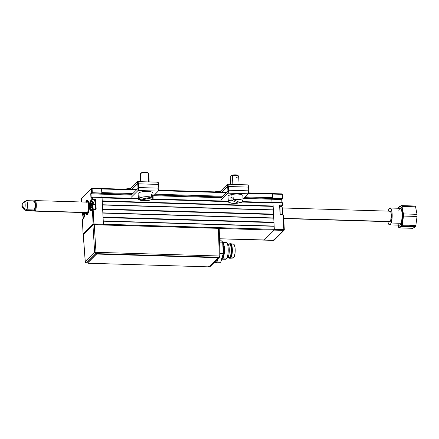 <?xml version="1.0" encoding="UTF-8"?>
<svg xmlns="http://www.w3.org/2000/svg" width="439" height="439" viewBox="0 0 439 439"><rect width="100%" height="100%" fill="white"/><g stroke="black" fill="none" stroke-linecap="round" stroke-linejoin="round"><path stroke-width="0.66" d="M280.181 214.484L279.572 205.298L279.956 204.909L280.181 214.484M283.018 205.079L282.831 205.37L279.906 205.167L279.583 205.496L279.906 205.167L283.023 205.178L282.941 202.999L282.48 202.856L282.59 204.986L279.956 204.909L282.59 204.986L282.48 202.856L282.914 203.048M280.422 214.693L283.089 214.918L280.389 214.693L283.089 214.918L283.835 229.608L274.32 229.328L274.177 230.107L283.693 230.387L273.689 240.385A0.631 0.582 45 0 0 274.106 240.226L284.11 230.228A0.631 0.582 -135 0 1 283.693 230.387L273.689 240.385L273.486 239.952M274.265 239.798L273.689 240.385L264.174 240.106L274.177 230.107L283.693 230.387L284.269 229.8A0.631 0.582 -135 0 1 284.11 230.228L284.296 229.751L283.835 229.608L283.693 230.387L283.835 229.608L284.296 229.751L283.55 215.055L283.089 214.918L283.835 229.608L274.32 229.328L272.965 202.571L282.48 202.856L272.91 202.417L282.431 202.703L282.941 202.999L283.045 205.123M272.427 193.626L281.849 193.906L282.052 194.345L281.898 193.884L282.052 194.345L248.436 193.341L272.531 194.06L272.378 193.599L272.575 198.488L244.32 197.649L272.575 198.488L271.829 199.235L281.75 199.531L271.829 199.235L271.993 202.494L271.829 199.235L272.69 198.373L282.255 198.395L272.74 198.115L272.531 194.06L282.052 194.345L282.507 194.482L282.052 194.345L282.255 198.395L282.689 198.587L282.486 194.537L282.052 194.345L282.255 198.395L272.69 198.373L282.354 198.669L281.893 199.449M282.683 198.488L281.75 199.531L282.634 198.73M281.75 199.531L281.909 202.686M103.275 225.009L103.264 221.19L274.166 226.288L274.177 230.107L219.11 228.461L274.177 230.107L264.124 240.128L219.5 238.772L274.106 240.226M273.59 240.385L219.505 238.8M283.693 230.387L284.269 229.8L283.835 229.608M284.263 229.701L283.55 215.055M282.968 205.32L281.569 206.637L279.78 206.582L281.569 206.637L282.831 205.37L281.761 206.445M283.479 214.984L283.023 214.77M281.887 199.476L282.052 202.692M282.414 202.714L272.91 202.417M85.753 202.105A7.375 2.036 91.7 0 1 87.24 200.041A7.375 2.036 91.7 0 1 89.029 205.403L88.892 209.683L87.762 213.98L86.582 214.737L85.44 212.635A7.375 2.036 91.7 0 0 86.796 214.786A7.375 2.036 91.7 0 0 89.029 205.403L88.491 201.797L87.838 200.398L87.059 200.063L86.659 200.321L85.753 202.105M92.766 209.129L90.911 210.66A4.955 1.366 91.7 0 1 89.71 207.06A4.955 1.366 91.7 0 1 90.818 200.947L92.086 199.685L91.872 199.476L90.604 200.738A5.164 1.421 -88.3 0 0 89.446 207.109L89.71 207.06A4.955 1.366 91.7 0 1 90.818 200.947L93.858 201.04A4.955 1.366 -88.3 0 0 93.847 201.051M90.889 210.66A4.955 1.366 91.7 0 1 89.71 207.06L89.446 207.109A5.164 1.421 -88.3 0 0 91.109 210.671L92.377 209.403L95.784 209.332L96.168 208.937L95.45 199.866L94.253 201.062L95.45 199.866L95.911 208.986L93.117 209.107M101.085 197.298L100.926 194.137L131.349 195.048L100.926 194.137L101.085 197.298L100.926 194.137L91.005 193.846L91.202 197.813L91.005 193.846L91.822 193.056L101.837 193.017L91.537 192.886L101.788 193.275L100.926 194.137L90.84 193.797L91.751 193.094L91.537 192.886L92.316 192.732L92.113 188.682L101.628 188.962L101.837 193.017L92.316 192.732L92.113 188.682L101.628 188.962L101.475 188.507L91.96 188.221L92.113 188.682L91.91 188.243L91.334 188.836L92.113 188.682L91.96 188.221L91.493 188.408A0.631 0.582 -135 0 1 91.91 188.243L91.334 188.836A0.631 0.582 -135 0 1 91.493 188.408L81.489 198.406A0.631 0.582 45 0 0 81.33 198.834L81.489 201.978L81.33 198.834L91.334 188.836L91.537 192.886L90.73 193.692L90.961 198.154L92.541 197.193L91.762 197.347L91.872 199.476L92.651 199.322L91.872 199.476L92.086 199.685L95.236 199.657L93.858 201.04L90.818 200.947L92.651 199.322L95.236 199.657L92.651 199.322L92.541 197.193L102.062 197.479L103.417 224.23L93.897 223.945L93.803 224.653M93.924 201.051L95.236 199.657L95.45 199.866L95.751 209.183M93.194 208.744L93.008 207.098M93.222 203.498L94.067 201.249M95.735 209.178L92.92 209.112M92.426 209.26L93.084 209.107L92.426 209.26M92.113 188.682L91.334 188.836L81.336 198.927M101.672 193.39L132.095 194.301L101.672 193.39L100.926 194.137L101.826 193.176L101.491 188.507L92.009 188.249M93.551 224.686A0.631 0.582 -135 0 1 93.117 224.099L93.754 224.724L93.897 223.945L93.117 224.099L92.377 209.403L93.117 224.099L93.897 223.945L93.156 209.249L95.784 209.332L96.168 208.937L95.669 199.663L92.651 199.322L92.492 197.04L102.062 197.479L103.417 224.23L274.32 229.328L103.417 224.23L103.33 224.911L103.417 224.23L93.897 223.945L93.156 209.249L90.549 210.83L89.825 209.633L89.446 207.109L89.863 202.357L90.335 201.111L91.872 199.476L91.954 197.149L90.961 198.154L90.73 193.692L91.537 192.886L91.334 188.836M92.508 197.051L102.062 197.479L92.492 197.04L91.054 197.967M83.75 234.722L83.114 234.097L93.117 224.099L83.114 234.097A0.631 0.582 45 0 0 83.306 234.525M83.701 234.75L83.092 234.146L83.547 234.289L83.114 234.097L82.373 219.5M82.565 219.209L83.635 218.139A5.164 1.421 -88.3 0 0 84.815 212.619L84.156 217.223L82.373 219.401L83.114 234.097M83.794 217.947L84.804 212.619M85.978 212.586L86.554 213.425L87.202 213.392L87.229 214.002A6.744 1.86 91.7 0 1 85.698 212.646M87.35 200.052A7.375 2.036 -88.3 0 0 86.878 200.327L86.022 202.094A6.744 1.86 91.7 0 1 86.692 200.925L86.878 200.327A7.375 2.036 -88.3 0 0 85.973 202.11M85.66 212.641A7.375 2.036 -88.3 0 0 86.911 214.775M86.006 212.652A6.113 1.685 91.7 0 0 87.202 213.392L87.229 214.002L86.516 214.056L85.616 212.35M86.324 202.121A6.113 1.685 91.7 0 1 87.674 201.572A6.113 1.685 91.7 0 1 88.705 207.274A6.113 1.685 91.7 0 1 87.432 213.162L87.46 213.771A6.744 1.86 91.7 0 0 88.848 205.37A6.744 1.86 91.7 0 0 86.692 200.925L87.405 200.711L88.063 201.474L88.738 204.179L88.859 207.932L88.107 212.465L87.46 213.771L87.432 213.162L88.601 209.013L88.42 203.498L87.366 201.336L86.719 201.534L86.115 202.588M87.46 213.771L87.712 214.386L87.46 213.771M280.927 206.818A4.741 1.306 91.7 0 1 281.668 206.851A4.741 1.306 91.7 0 1 281.992 214.731A4.741 1.306 -88.3 0 0 282.42 209.584A4.741 1.306 -88.3 0 0 281.3 206.637L279.78 206.593M282.228 214.737A4.319 1.191 -88.3 0 0 282.754 210.566A4.319 1.191 -88.3 0 0 282.03 207.263L281.668 206.851M279.753 208.816A4.741 1.306 91.7 0 1 279.873 211.296M282.211 214.781L282.743 210.215L282.425 208.102L281.822 207.104M91.252 207.351L91.51 207.724L91.109 207.548L91.575 207.351L91.021 207.224L90.868 207.581L91.021 207.17L91.603 207.186L90.758 207.274L90.78 206.187L90.758 207.17L91.043 206.187L91.938 206.215M95.131 209.156A4.741 1.306 -88.3 0 0 95.592 204.514L93.002 204.437A4.741 1.306 -88.3 0 0 91.471 201.177L91.087 201.572A4.319 1.191 91.7 0 1 92.481 204.541L95.592 204.514A4.741 1.306 -88.3 0 0 94.44 201.067L91.85 200.991A4.741 1.306 91.7 0 1 93.002 204.437A4.741 1.306 91.7 0 1 92.503 209.205A4.741 1.306 -88.3 0 0 93.002 204.437L92.481 204.541A4.319 1.191 91.7 0 1 92.053 208.805A4.319 1.191 91.7 0 1 90.84 209.842A4.319 1.191 91.7 0 1 90.127 206.895A4.319 1.191 91.7 0 1 91.087 201.572M91.274 201.43A4.741 1.306 91.7 0 1 91.85 200.991M90.84 209.842L91.197 210.259A4.741 1.306 -88.3 0 0 91.317 210.374A4.741 1.306 91.7 0 1 91.021 209.996M91.559 204.042L91.35 203.575M91.938 204.069L91.186 203.372L91.224 204.459L91.109 203.581L90.692 204.969L90.78 206.187L91.038 206.078L90.675 205.447L90.774 207.4L91.334 208.026L91.877 206.577L91.85 204.267L91.499 203.888L91.833 204.036M91.916 206.451L91.833 205.32M91.285 207.345L90.868 207.581L91.422 208.064L91.669 207.01M91.932 206.105L91.038 206.078L90.928 205.337L91.828 205.364L90.928 205.337L91.822 205.073L90.955 205.046L91.202 204.541L91.833 204.558L91.202 204.541L91.367 203.685M91.833 204.475L91.224 204.459L91.833 204.475M91.943 206.056L91.817 205.287M90.127 206.895L90.472 202.917L91.092 201.561L91.559 201.43L92.42 203.751L92.135 208.52L91.515 209.869L90.824 209.826L90.127 206.895M91.822 205.249L91.85 204.267M91.625 207.054L91.499 207.856M84.469 213.573L83.564 213.552L83.448 212.756L83.201 212.915L84.354 212.833M83.196 212.569L83.306 213.656L83.564 213.552L83.201 212.915L83.284 214.638L83.569 213.656L83.322 214.973L83.871 214.841L84.036 215.192L84.096 214.847L83.547 214.693L83.394 215.05L83.789 214.852M82.653 214.364A4.319 1.191 91.7 0 1 82.669 212.553L82.653 214.364A4.319 1.191 91.7 0 0 83.366 217.316L82.653 214.364M84.123 217.245A4.319 1.191 91.7 0 1 83.366 217.316L83.723 217.728A4.741 1.306 -88.3 0 0 83.827 217.826A4.741 1.306 91.7 0 1 83.547 217.464M84.469 213.53L84.359 212.789M84.036 215.269L84.343 212.602M84.129 214.66L83.547 214.638L83.569 213.656L84.469 213.683M84.266 217.031L83.805 217.492L83.35 217.294M84.025 215.329L83.635 215.017L83.948 215.533L84.442 213.936M157.645 182.311L158.281 182.586L158.627 184.418L158.814 189.083L158.287 191.097L138.038 190.493L131.365 197.155L138.038 190.493L158.287 191.097A2.382 0.658 -88.3 0 0 158.819 188.155L138.57 187.552A2.382 0.658 91.7 0 1 138.038 190.493L137.994 188.128L138.57 187.552L137.994 188.128L138.038 190.493L138.565 188.479L138.378 183.815L138.159 182.322L137.561 181.603L137.808 184.391L138.378 183.815L158.627 184.418A3.057 0.84 -88.3 0 0 157.886 182.196L137.637 181.592A3.057 0.84 91.7 0 1 138.378 183.815L158.627 184.418L158.819 188.155L138.57 187.552L138.378 183.815L137.808 184.391L137.994 188.128L137.808 184.391M137.648 183.743L131.826 189.412L137.5 183.738L137.396 181.708A3.057 0.84 91.7 0 1 137.637 181.592M158.287 191.097L153.068 196.31L158.287 191.097M137.934 188.468L131.266 195.13L137.934 188.468M137.396 181.708L129.757 189.346L137.396 181.708M227.901 190.811L227.94 193.176L228.472 191.163L228.285 186.498L228.066 185.006L227.468 184.287L219.665 192.03L227.303 184.391L227.407 186.416L227.303 184.391A3.057 0.84 91.7 0 1 227.545 184.276A3.057 0.84 91.7 0 1 228.285 186.498L248.534 187.102L248.726 190.839L228.478 190.235L228.285 186.498L227.709 187.069L228.285 186.498L248.534 187.102L248.726 190.839L228.478 190.235L227.901 190.811L227.709 187.069L227.901 190.811L228.478 190.235A2.382 0.658 91.7 0 1 227.94 193.176L248.194 193.78A2.382 0.658 -88.3 0 0 248.726 190.839L248.315 193.61L242.976 198.993L248.194 193.78L227.94 193.176L227.841 191.146L221.174 197.813L227.901 190.811M227.556 186.421L221.733 192.09L227.407 186.416L227.709 187.069M221.272 199.838L227.94 193.176L221.272 199.838M247.552 184.995L248.189 185.269L248.534 187.102A3.057 0.84 -88.3 0 0 247.794 184.879L227.545 184.276M140.129 200.2L140.068 199.432L140.129 200.2L152.706 197.715A7.32 1.975 -2.9 0 1 153.112 198.335A7.32 1.975 -2.9 0 1 148.272 200.436A7.32 1.975 -2.9 0 1 140.129 200.2L144.42 200.694L148.201 200.442L151.334 199.723L153.112 198.373L152.706 197.715L140.129 200.2M152.635 195.064L152.706 197.715L152.635 195.064A7.392 1.992 177.1 0 0 152.119 194.779A7.392 1.992 -2.9 0 1 152.635 195.064L151.428 195.306L152.635 195.064M153.112 198.335L152.992 193.056A7.463 2.014 177.1 0 0 152.048 192.134L152.119 194.779L152.048 192.134A7.463 2.014 177.1 0 0 143.58 191.563A7.463 2.014 177.1 0 0 138.082 193.813L138.494 199.076A7.32 1.975 -2.9 0 1 143.284 196.952A7.32 1.975 -2.9 0 1 151.477 197.177L138.894 199.663L138.488 199.004L140.271 197.654L143.405 196.935L148.409 196.716L151.477 197.177L151.406 194.526A7.392 1.992 -2.9 0 1 152.119 194.779A7.392 1.992 177.1 0 0 151.406 194.526M139.19 196.946L139.026 194.707M138.894 199.663A7.32 1.975 -2.9 0 1 138.494 199.076M138.702 197.04A7.392 1.992 177.1 0 0 139.218 197.331M140.864 174.486A4.214 1.136 -2.9 0 1 140.48 173.646A4.214 1.136 -2.9 0 1 144.036 172.653A4.214 1.136 -2.9 0 1 148.217 173.032L147.636 172.532A3.583 0.966 177.1 0 0 144.08 172.209A3.583 0.966 177.1 0 0 141.062 173.054L140.941 173.24M149.172 181.938L148.75 173.548A4.214 1.136 177.1 0 0 148.217 173.032L148.667 181.922L148.217 173.032A4.214 1.136 177.1 0 0 143.454 172.714A4.214 1.136 177.1 0 0 140.332 173.976L140.721 181.686M148.064 172.873L146.73 172.291L144.096 172.209L141.704 172.681L140.48 173.646M148.217 173.032A4.214 1.136 -2.9 0 1 148.563 173.235L147.927 172.708A3.583 0.966 177.1 0 0 147.636 172.532L148.217 173.032M126.876 189.264A4.214 1.136 -2.9 0 1 129.9 189.204A4.214 1.136 177.1 0 0 126.876 189.264M130.251 188.852A3.583 0.966 177.1 0 0 125.197 189.209M130.674 188.946L128.237 188.721L125.142 189.231M233.136 196.963A7.392 1.992 177.1 0 0 231.979 197.16A7.392 1.992 -2.9 0 1 233.136 196.963L233.301 199.613L239.458 199.498L242.092 200.107L243.019 201.057L242.542 201.753L240.32 202.686L233.301 199.613A7.32 1.975 -2.9 0 1 243.019 201.013L242.899 195.739A7.463 2.014 177.1 0 0 231.808 194.51L231.979 197.16A7.392 1.992 177.1 0 0 230.93 197.402L231.095 200.052L238.114 203.125L238.059 201.699L238.114 203.125L236.879 203.268L231.962 203.246L228.801 202.341L228.395 201.682L228.878 200.985L231.095 200.052L230.93 197.402A7.392 1.992 -2.9 0 1 231.979 197.16L231.808 194.51A7.463 2.014 177.1 0 0 227.989 196.491L228.395 201.753A7.32 1.975 -2.9 0 1 231.095 200.052L238.114 203.125A7.32 1.975 -2.9 0 1 228.395 201.753M243.019 201.013A7.32 1.975 -2.9 0 1 240.32 202.686M230.93 197.402L233.224 198.406L230.93 197.402M237.971 175.556L237.817 175.375A3.583 0.966 177.1 0 0 232.67 175.068L232.396 175.545A4.214 1.136 -2.9 0 1 238.47 175.918A4.214 1.136 -2.9 0 1 236.495 177.34M239.079 184.621L238.657 176.226A4.214 1.136 177.1 0 0 232.396 175.545L232.846 184.435L232.396 175.545A4.214 1.136 177.1 0 0 230.234 176.654L230.629 184.369M238.47 175.918L237.142 175.079L234.7 174.854L232.094 175.205L230.848 175.924M230.387 176.33A4.214 1.136 -2.9 0 1 232.396 175.545L232.67 175.068A3.583 0.966 177.1 0 0 230.969 175.737L230.387 176.33M216.784 191.942A4.214 1.136 -2.9 0 1 219.807 191.887A4.214 1.136 177.1 0 0 216.784 191.942M220.158 191.53A3.583 0.966 177.1 0 0 215.105 191.892M220.581 191.629L218.145 191.404L215.05 191.914M397.904 224.724L399.375 227.089L400.5 226.733L401.542 224.856L402.025 225.783A11.59 3.194 -88.3 0 0 402.272 225.064L403.485 216.065A11.59 3.194 -88.3 0 0 403.452 213.919L401.992 206.396A11.59 3.194 -88.3 0 0 401.455 205.606L415.02 206.012A11.59 3.194 91.7 0 1 415.557 206.796A11.59 3.194 -88.3 0 0 415.02 206.012L401.455 205.606A11.59 3.194 91.7 0 1 401.992 206.396L415.557 206.796L417.017 214.325L403.452 213.919L402.448 210.138L401.992 206.396L415.557 206.796L417.017 214.325A11.59 3.194 91.7 0 1 417.05 216.471A11.59 3.194 -88.3 0 0 417.017 214.325L403.452 213.919A11.59 3.194 91.7 0 1 403.485 216.065L417.05 216.471L415.837 225.47L402.272 225.064L402.607 220.559L403.485 216.065L417.05 216.471L415.837 225.47A11.59 3.194 91.7 0 1 415.596 226.189L402.025 225.783A11.59 3.194 91.7 0 1 401.767 226.425L415.332 226.831A11.59 3.194 -88.3 0 0 415.596 226.189A11.59 3.194 -88.3 0 0 415.837 225.47L402.272 225.064A11.59 3.194 91.7 0 1 402.025 225.783L415.596 226.189A11.59 3.194 91.7 0 1 415.332 226.831L412.66 228.307L399.095 227.901A11.59 3.194 91.7 0 1 398.557 227.117L397.964 225.119L398.557 227.117A11.59 3.194 -88.3 0 0 399.095 227.901L401.767 226.425A11.59 3.194 -88.3 0 0 402.025 225.783L401.542 224.856A10.41 2.87 91.7 0 1 398.036 225.119M398.519 207.724A11.59 3.194 -88.3 0 0 398.332 208.262A11.59 3.194 91.7 0 1 398.519 207.724A11.59 3.194 91.7 0 1 398.782 207.082A11.59 3.194 -88.3 0 0 398.519 207.724L398.447 208.267L398.519 207.724M391.122 223.012A8.429 2.321 91.7 0 1 389.596 224.867A8.429 2.321 91.7 0 1 387.873 221.657L388.526 223.835L389.36 224.823L390.276 224.532L391.122 223.012L401.246 223.314L391.122 223.012L392.131 217.354L391.802 211.164L391.165 209.052L390.326 208.064L389.415 208.355L388.57 209.875A8.429 2.321 91.7 0 1 390.095 208.015A8.429 2.321 91.7 0 1 392.115 213.678A8.429 2.321 91.7 0 1 391.122 223.012M388.191 211.121A8.429 2.321 91.7 0 1 388.57 209.875L388.191 211.121M389.596 224.867L399.72 225.174A8.429 2.321 -88.3 0 0 401.246 223.314A8.429 2.321 -88.3 0 0 402.239 213.98A8.429 2.321 -88.3 0 0 400.22 208.322L390.095 208.015M389.711 211.17A5.372 1.482 91.7 0 1 390.425 211.313A5.372 1.482 91.7 0 1 391.33 215.434A5.372 1.482 91.7 0 1 390.661 220.63A5.372 1.482 91.7 0 1 390.117 221.602A5.372 1.482 91.7 0 1 389.398 221.7M400.149 227.161L401.767 226.425L415.332 226.831L414.268 227.578L412.66 228.307L399.095 227.901L400.159 227.155M389.261 221.569L390.117 221.602L390.661 220.63L391.336 215.972L390.913 212.328L390.43 211.318L389.574 211.285M398.535 208.267A10.41 2.87 91.7 0 1 402.431 210.462A10.41 2.87 91.7 0 1 401.542 224.856L402.793 217.87L402.387 210.226L401.603 207.62L400.566 206.401L399.441 206.758L398.392 208.635M398.694 210.177L399.995 208.349L400.889 208.706L401.641 210.286L402.267 214.38L401.603 222.156L400.84 224.219L399.49 225.125M399.051 224.784L398.65 224.137M399.249 206.709L399.847 206.335L399.249 206.709M400.198 206.154L400.582 205.968L400.198 206.154M401.455 205.606L400.582 205.968L401.455 205.606M23.865 209.216L25.797 210.473A4.955 1.366 -88.3 0 0 26.795 209.754L34.286 209.979L26.795 209.754A4.955 1.366 91.7 0 1 26.022 210.55L33.512 210.769A4.955 1.366 -88.3 0 0 34.286 209.979A4.955 1.366 91.7 0 1 33.913 210.577L34.489 209.985A4.319 1.191 -88.3 0 0 34.813 209.469L34.286 209.979L34.813 209.469A4.319 1.191 -88.3 0 0 35.466 205.249A4.319 1.191 -88.3 0 0 34.736 201.715L34.193 201.089A4.955 1.366 91.7 0 1 35.032 205.145A4.955 1.366 91.7 0 1 34.286 209.979A4.955 1.366 -88.3 0 0 35.01 204.442A4.955 1.366 -88.3 0 0 33.808 200.87L26.318 200.645A4.955 1.366 91.7 0 1 27.52 204.217A4.955 1.366 91.7 0 1 26.795 209.754L24.617 208.673A3.737 1.032 91.7 0 1 23.865 209.216A3.737 1.032 91.7 0 1 23.854 209.211L24.617 208.673L22.12 205.479L22.34 203.795A4.363 3.507 24.4 0 0 22.12 205.479A4.363 3.507 24.4 0 0 24.617 208.673A3.737 1.032 -88.3 0 0 25.144 204.19A3.737 1.032 -88.3 0 0 24.074 201.852A3.737 1.032 91.7 0 1 24.085 201.852A3.737 1.032 91.7 0 1 25.144 204.201A3.737 1.032 91.7 0 1 24.617 208.673L26.795 209.754A4.955 1.366 -88.3 0 0 27.492 203.828A4.955 1.366 -88.3 0 0 26.088 200.711L24.085 201.852M33.035 201.666A4.955 1.366 91.7 0 1 34.193 201.089M25.544 201.441A4.955 1.366 91.7 0 1 26.318 200.645M33.77 210.27L34.308 210.89A5.268 1.454 -88.3 0 0 35.131 210.923L34.494 210.297A4.637 1.279 91.7 0 1 34.028 210.457M33.995 210.44L34.494 210.297A4.637 1.279 91.7 0 0 35.548 205.035A4.637 1.279 91.7 0 0 34.302 201.216L35.005 201.792L35.466 203.729L35.323 208.097L34.494 210.297L35.131 210.923L87.811 212.492L35.131 210.923A5.268 1.454 -88.3 0 0 36.311 204.42A5.268 1.454 -88.3 0 0 34.621 200.793L34.258 201.161L34.621 200.793A5.268 1.454 -88.3 0 0 34.61 200.799A5.268 1.454 -88.3 0 0 34.599 200.81A5.268 1.454 91.7 0 1 34.621 200.793A5.268 1.454 91.7 0 1 35.032 200.59A5.268 1.454 91.7 0 1 36.333 205.156A5.268 1.454 91.7 0 1 35.131 210.923A5.268 1.454 91.7 0 1 34.719 211.126A5.268 1.454 91.7 0 1 34.044 210.462M283.726 218.551L389.689 221.711A5.268 1.454 -88.3 0 0 390.101 221.508L283.715 218.337L390.101 221.508A5.268 1.454 -88.3 0 0 391.303 215.741A5.268 1.454 -88.3 0 0 390.002 211.175L282.387 207.965M217.206 261.172L215.576 261.123L217.206 261.172L217.909 258.785L217.206 261.172A4.236 1.169 -88.3 0 1 216.657 262.292L214.468 262.231L216.657 262.292L217.206 261.172M86.187 262.966L86.28 263.027C86.121 263.307 85.781 262.977 85.259 262.045A1.059 0.296 -4.2 0 1 85.298 261.957L83.284 234.547L92.942 224.9L83.284 234.547L85.298 261.957L94.676 252.579A1.059 0.977 45 0 0 95.746 253.61A1.059 0.977 -135 0 1 94.676 252.579L85.298 261.957A1.059 0.977 45 0 0 86.362 262.988L87.63 263.021L86.362 262.988L95.746 253.61A1.059 0.291 -88.3 0 0 95.987 252.321L94.676 252.579L92.942 224.9L93.441 224.702L218.446 228.346L219.176 228.664L218.446 228.346L219.226 255.997L95.987 252.321L94.248 224.642L93.441 224.702L92.942 224.9L94.676 252.579L95.987 252.321L219.226 255.997L218.446 228.346L94.248 224.642L95.987 252.321A1.059 0.291 91.7 0 1 95.746 253.61L218.984 257.287L219.681 257.018L219.955 256.316L219.226 255.997L219.994 256.239L219.215 228.582M219.226 255.997L218.984 257.287L209.606 266.66L209.052 266.643L209.524 266.703A1.059 0.291 -88.3 0 0 209.606 266.66A1.059 0.977 45 0 0 210.303 266.391L209.606 266.66L218.984 257.287A1.059 0.291 -88.3 0 0 219.226 255.997M209.441 266.654A1.059 0.291 -88.3 0 0 209.524 266.703L210.303 266.391L219.681 257.018A1.059 0.977 -135 0 0 219.955 256.316L219.862 256.107M209.178 257.205L207.351 257.15M85.298 261.957L86.362 262.988A1.059 0.291 91.7 0 1 86.28 263.027L95.746 253.61L218.984 257.287A1.059 0.977 -135 0 0 219.681 257.018L219.994 256.239M214.002 262.385L216.323 262.456A4.236 1.169 -88.3 0 0 216.657 262.292L216.35 262.456M222.359 256.799A7.062 1.948 -88.3 0 0 223.138 254.17M223.264 253.341A7.062 1.948 -88.3 0 0 222.847 245.072M216.723 262.215L220.641 262.335M219.923 253.742L223.231 253.841L220.757 262.22L223.27 253.435L219.912 253.336L223.27 253.435L223.231 253.841L219.923 253.742M219.599 242.108L222.705 242.202L223.27 253.435L222.677 242.015L219.467 239.162M223.418 248.238L224.214 248.265L223.418 248.238M223.33 252.815L224.12 252.837L223.33 252.815M223.281 256.793A6.113 1.685 91.7 0 1 222.968 256.892A6.113 1.685 91.7 0 1 222.458 256.579M222.842 244.918A6.113 1.685 91.7 0 1 222.853 244.902L223.681 244.929L222.853 244.902A6.113 1.685 91.7 0 1 223.33 244.671A6.113 1.685 91.7 0 1 223.638 244.786M229.361 243.996A7.271 2.003 -88.3 0 0 229.35 244.013A7.271 2.003 91.7 0 1 229.377 243.985L229.377 243.985A7.271 2.003 -88.3 0 0 229.361 243.996L228.982 244.391A6.848 1.888 91.7 0 1 231.194 249.1A6.848 1.888 91.7 0 1 229.657 257.55L230.085 257.973A7.271 2.003 91.7 0 1 229.515 258.247L230.124 258.264A7.271 2.003 -88.3 0 0 230.694 257.989L233.614 257.77A6.953 1.915 -88.3 0 0 235.2 250.257A6.953 1.915 -88.3 0 0 233.537 244.139L230.612 243.733A7.271 2.003 91.7 0 1 232.352 250.131A7.271 2.003 91.7 0 1 230.694 257.989A7.271 2.003 -88.3 0 0 232.352 250.027A7.271 2.003 -88.3 0 0 230.557 243.727L229.948 243.711A7.271 2.003 91.7 0 1 231.743 250.005A7.271 2.003 91.7 0 1 230.085 257.973L230.694 257.989L230.085 257.973A7.271 2.003 -88.3 0 0 231.715 248.995A7.271 2.003 -88.3 0 0 229.377 243.985A7.271 2.003 91.7 0 1 229.948 243.711M226.321 258.939L227.737 257.495L229.657 257.55A6.848 1.888 -88.3 0 0 231.221 250.049A6.848 1.888 -88.3 0 0 229.531 244.122L227.605 244.062A6.848 1.888 91.7 0 1 229.301 249.994A6.848 1.888 91.7 0 1 227.737 257.495A6.848 1.888 -88.3 0 0 227.748 257.484A6.848 1.888 -88.3 0 0 229.29 250.965A6.848 1.888 -88.3 0 0 228.137 244.364L226.787 242.811A8.429 2.321 91.7 0 1 228.203 250.932A8.429 2.321 91.7 0 1 226.31 258.955A8.429 2.321 91.7 0 1 226.294 258.972A8.429 2.321 -88.3 0 0 228.22 249.736A8.429 2.321 -88.3 0 0 226.134 242.438L222.386 242.328M225.47 242.756A8.429 2.321 91.7 0 1 226.787 242.811M222.716 242.421A8.429 2.321 91.7 0 1 224.472 250.219A8.429 2.321 91.7 0 1 222.546 258.856L226.294 258.972L222.546 258.856L223.758 256.217L224.472 250.076L224.104 245.527L223.473 243.393L222.639 242.383M221.635 259.12L222.546 258.856A8.429 2.321 91.7 0 1 221.887 259.18A8.429 2.321 91.7 0 1 221.668 259.136M222.562 243.102L223.358 244.04L223.95 246.076L224.225 251.525L223.259 256.859L222.513 258.148L221.711 258.401M221.887 259.18L225.63 259.29A8.429 2.321 -88.3 0 0 226.294 258.972A8.429 2.321 91.7 0 1 224.987 258.933M227.199 257.753L229.12 257.814A6.848 1.888 -88.3 0 0 229.657 257.55L227.737 257.495M229.515 258.247A7.271 2.003 91.7 0 1 228.856 257.803A7.271 2.003 -88.3 0 0 228.949 257.923A7.271 2.003 -88.3 0 0 230.085 257.973L229.657 257.55A6.848 1.888 91.7 0 1 228.598 257.523M230.694 257.989A7.271 2.003 91.7 0 1 230.179 258.264L233.125 258.033A6.953 1.915 -88.3 0 0 233.614 257.77L230.694 257.989M232.933 244.397L233.312 244.155M233.685 244.177L234.898 246.773L235.156 251.893L234.613 255.591L233.976 257.276L233.235 258.011M224.241 248.787L224.104 248.781A1.032 0.285 91.7 0 1 224.186 248.743A1.032 0.285 91.7 0 1 224.241 248.765L224.104 248.781A1.032 0.285 91.7 0 0 223.868 249.912A1.032 0.285 91.7 0 0 224.126 250.806A1.032 0.285 91.7 0 0 224.208 250.768L224.208 250.768A1.032 0.285 91.7 0 0 224.258 250.696M88.398 263.263L207.867 266.824L88.03 263.23L87.674 262.945L96.295 254.329L87.663 262.741L96.284 254.126L97.584 253.868L217.058 257.43L97.595 254.071L217.431 257.666L217.793 257.951L209.167 266.572L217.793 257.951M209.167 266.572L207.867 266.824M96.284 254.126L96.295 254.329A1.054 0.285 -2.9 0 1 97.595 254.071L97.584 253.868A1.054 0.285 177.1 0 0 96.284 254.126M102.852 213.08L273.755 218.178L273.958 222.233L103.055 217.135L102.852 213.08L273.755 218.178L102.841 212.866L273.651 217.958L273.546 214.128L102.644 209.03L102.441 204.975L273.343 210.072L102.43 204.761L273.245 209.853L273.14 206.017L102.232 200.919L102.078 197.879L138.483 198.966L102.078 197.879M102.666 209.419L273.481 214.517L102.666 209.419M103.264 221.19L274.166 226.288L273.887 222.622L103.077 217.53L273.887 222.622L273.958 222.233L103.055 217.135M274.062 226.069L103.253 220.976L274.062 226.069M272.328 193.626L248.562 192.919M226.722 192.266L158.655 190.235M136.814 189.582L101.524 188.529M101.815 192.611L132.858 193.539L101.815 192.611L101.628 188.962L136.397 189.999L101.628 188.962L101.475 188.507M158.528 190.663L226.304 192.683L158.528 190.663M272.718 197.709L245.083 196.886L272.718 197.709M222.765 196.217L155.176 194.203L222.765 196.217M154.413 194.965L222.002 196.979L154.413 194.965M271.829 199.235L243.574 198.395L271.829 199.235M221.256 197.726L153.666 195.712L221.256 197.726M102.232 200.919L273.14 206.017L272.987 202.977L242.054 202.055L272.987 202.977L272.833 202.516L242.674 201.644M228.357 201.216L152.767 198.966M138.45 198.538L102.057 197.451M152.146 199.372L228.39 201.649L152.146 199.372M238.07 201.935L238.646 201.956L238.07 201.935M102.254 201.314L273.069 206.407L102.254 201.314M102.441 204.975L273.343 210.072L273.546 214.128L102.644 209.03M280.406 214.682L283.04 214.764M248.567 192.891L281.898 193.884L282.507 194.482L282.716 198.538M81.303 198.883L81.462 201.973M83.092 234.146L82.345 219.456M82.422 219.259L83.69 217.996M91.51 203.981L91.285 203.504M91.817 205.249L91.839 204.267M91.927 206.028L91.894 206.489M84.453 213.497L84.343 212.756M84.151 214.523L84.019 215.297M84.42 213.958L84.173 214.468M24.074 201.852L22.34 203.795C22.082 206.281 20.803 205.6 23.854 209.211M34.61 200.799L34.033 201.391M34.719 211.126L87.668 212.701M35.032 200.59L87.987 202.17M85.259 262.045L83.245 234.635M209.524 266.703L208.959 266.687M87.641 263.065L86.28 263.027M216.619 262.226L220.669 262.346M223.978 246.23L223.149 246.208M224.214 248.304L223.424 248.282M224.126 250.806L223.473 250.795M224.115 252.88L223.33 252.859M222.968 256.892L223.242 256.897M226.31 258.955L227.748 257.484M228.949 257.923L228.587 257.506M223.33 244.671L223.605 244.682M226.749 192.238L158.66 190.208M136.842 189.56L101.48 188.507M272.833 202.516L242.701 201.622M228.351 201.194L152.794 198.938M138.45 198.51L102.057 197.424"/></g></svg>
